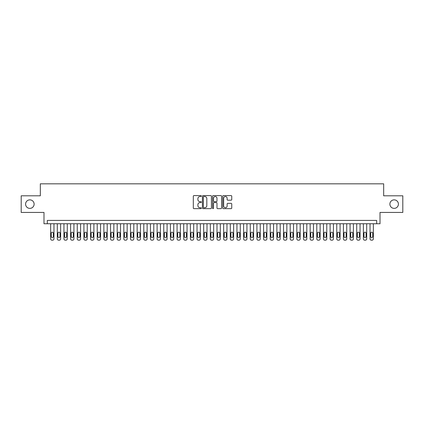 <?xml version="1.0" encoding="UTF-8"?>
<svg xmlns="http://www.w3.org/2000/svg" width="424" height="424" viewBox="0 0 424 424"><rect width="100%" height="100%" fill="white"/><g stroke="black" fill="none" stroke-linecap="round" stroke-linejoin="round"><path stroke-width="0.64" d="M201.352 196.047A0.456 0.456 0 0 0 200.897 195.586L193.959 195.586A0.652 0.652 0 0 0 193.307 196.243L193.307 207.999A0.652 0.652 0 0 0 193.959 208.65L200.897 208.65A0.456 0.456 0 0 0 201.352 208.195A0.456 0.456 0 0 0 200.897 207.733L200.001 207.733A2.088 2.088 0 0 1 197.907 205.645L197.907 204.665A2.088 2.088 0 0 1 200.001 202.577L200.897 202.577A0.456 0.456 0 0 0 201.352 202.121A0.456 0.456 0 0 0 200.897 201.66L200.001 201.66A2.088 2.088 0 0 1 197.907 199.572L197.907 198.591A2.088 2.088 0 0 1 200.001 196.503L200.897 196.503A0.456 0.456 0 0 0 201.352 196.047M389.889 204.114A4.256 4.256 0 0 0 394.15 208.375A4.256 4.256 0 0 0 398.406 204.114A4.256 4.256 0 0 0 394.15 199.858A4.256 4.256 0 0 0 389.889 204.114M25.594 204.114A4.256 4.256 0 0 0 29.85 208.375A4.256 4.256 0 0 0 34.111 204.114A4.256 4.256 0 0 0 29.85 199.858A4.256 4.256 0 0 0 25.594 204.114M231.085 200.192A0.652 0.652 0 0 0 231.743 199.54L231.743 196.243A0.652 0.652 0 0 0 231.085 195.586L223.379 195.586A0.652 0.652 0 0 0 222.727 196.243L222.727 207.999A0.652 0.652 0 0 0 223.379 208.65L231.085 208.65A0.652 0.652 0 0 0 231.743 207.999L231.743 204.013A0.652 0.652 0 0 0 231.085 203.361L227.789 203.361A0.652 0.652 0 0 0 227.137 204.013L227.137 205.99A1.749 1.749 0 0 1 225.388 207.733A1.749 1.749 0 0 1 223.644 205.99L223.644 198.252A1.749 1.749 0 0 1 225.388 196.503A1.749 1.749 0 0 1 227.137 198.252L227.137 199.54A0.652 0.652 0 0 0 227.789 200.192L231.085 200.192M376.682 223.745L380.01 223.745L380.01 212.435L402.8 212.435L402.8 195.798L383.672 195.798L383.672 183.82L40.328 183.82L40.328 195.798L21.2 195.798L21.2 212.435L43.99 212.435L43.99 223.745L376.682 223.745L376.682 220.416L47.318 220.416L47.318 223.745M211.428 196.243A0.652 0.652 0 0 0 210.776 195.586L203.07 195.586A0.652 0.652 0 0 0 202.418 196.243L202.418 207.999A0.652 0.652 0 0 0 203.07 208.65L210.776 208.65A0.652 0.652 0 0 0 211.428 207.999L211.428 196.243M213.224 195.586L220.931 195.586A0.652 0.652 0 0 1 221.582 196.243L221.582 207.999A0.652 0.652 0 0 1 220.931 208.65L217.634 208.65A0.652 0.652 0 0 1 216.982 207.999L216.982 203.228A0.652 0.652 0 0 0 216.325 202.577L214.141 202.577A0.652 0.652 0 0 0 213.484 203.228L213.484 208.195A0.456 0.456 0 0 1 213.028 208.65A0.456 0.456 0 0 1 212.572 208.195L212.572 196.243A0.652 0.652 0 0 1 213.224 195.586M203.785 196.503A0.456 0.456 0 0 0 203.329 196.959L203.329 207.278A0.456 0.456 0 0 0 203.785 207.733L204.734 207.733A2.088 2.088 0 0 0 206.822 205.645L206.822 198.591A2.088 2.088 0 0 0 204.734 196.503L203.785 196.503M216.982 198.284A1.749 1.749 0 0 0 215.233 196.535A1.749 1.749 0 0 0 213.484 198.284L213.484 201.008A0.652 0.652 0 0 0 214.141 201.66L216.325 201.66A0.652 0.652 0 0 0 216.982 201.008L216.982 198.284M53.97 223.745L53.97 238.85A1.33 1.33 90 0 1 52.64 240.18L51.972 240.18A1.33 1.33 90 0 1 50.642 238.85L50.642 223.745M53.371 236.454L53.371 233.258A1.065 1.065 90 0 0 52.306 232.193A1.065 1.065 90 0 0 51.24 233.258L51.24 236.454A1.065 1.065 90 0 0 52.306 237.519A1.065 1.065 90 0 0 53.371 236.454M60.627 223.745L60.627 238.85A1.33 1.33 90 0 1 59.291 240.18L58.629 240.18A1.33 1.33 90 0 1 57.298 238.85L57.298 223.745M60.028 236.454L60.028 233.258A1.065 1.065 90 0 0 58.963 232.193A1.065 1.065 90 0 0 57.897 233.258L57.897 236.454A1.065 1.065 90 0 0 58.963 237.519A1.065 1.065 90 0 0 60.028 236.454M67.278 223.745L67.278 238.85A1.33 1.33 90 0 1 65.948 240.18L65.28 240.18A1.33 1.33 90 0 1 63.95 238.85L63.95 223.745M66.679 236.454L66.679 233.258A1.065 1.065 90 0 0 65.614 232.193A1.065 1.065 90 0 0 64.549 233.258L64.549 236.454A1.065 1.065 90 0 0 65.614 237.519A1.065 1.065 90 0 0 66.679 236.454M73.93 223.745L73.93 238.85A1.33 1.33 90 0 1 72.599 240.18L71.937 240.18A1.33 1.33 90 0 1 70.607 238.85L70.607 223.745M73.331 236.454L73.331 233.258A1.065 1.065 90 0 0 72.271 232.193A1.065 1.065 90 0 0 71.206 233.258L71.206 236.454A1.065 1.065 90 0 0 72.271 237.519A1.065 1.065 90 0 0 73.331 236.454M80.587 223.745L80.587 238.85A1.33 1.33 90 0 1 79.256 240.18L78.588 240.18A1.33 1.33 90 0 1 77.258 238.85L77.258 223.745M79.988 236.454L79.988 233.258A1.065 1.065 90 0 0 78.922 232.193A1.065 1.065 90 0 0 77.857 233.258L77.857 236.454A1.065 1.065 90 0 0 78.922 237.519A1.065 1.065 90 0 0 79.988 236.454M87.238 223.745L87.238 238.85A1.33 1.33 90 0 1 85.908 240.18L85.245 240.18A1.33 1.33 90 0 1 83.915 238.85L83.915 223.745M86.639 236.454L86.639 233.258A1.065 1.065 90 0 0 85.574 232.193A1.065 1.065 90 0 0 84.514 233.258L84.514 236.454A1.065 1.065 90 0 0 85.574 237.519A1.065 1.065 90 0 0 86.639 236.454M93.895 223.745L93.895 238.85A1.33 1.33 90 0 1 92.565 240.18L91.897 240.18A1.33 1.33 90 0 1 90.566 238.85L90.566 223.745M93.296 236.454L93.296 233.258A1.065 1.065 90 0 0 92.231 232.193A1.065 1.065 90 0 0 91.165 233.258L91.165 236.454A1.065 1.065 90 0 0 92.231 237.519A1.065 1.065 90 0 0 93.296 236.454M100.546 223.745L100.546 238.85A1.33 1.33 90 0 1 99.216 240.18L98.553 240.18A1.33 1.33 90 0 1 97.223 238.85L97.223 223.745M99.947 236.454L99.947 233.258A1.065 1.065 90 0 0 98.882 232.193A1.065 1.065 90 0 0 97.817 233.258L97.817 236.454A1.065 1.065 90 0 0 98.882 237.519A1.065 1.065 90 0 0 99.947 236.454M107.203 223.745L107.203 238.85A1.33 1.33 90 0 1 105.873 240.18L105.205 240.18A1.33 1.33 90 0 1 103.875 238.85L103.875 223.745M106.604 236.454L106.604 233.258A1.065 1.065 90 0 0 105.539 232.193A1.065 1.065 90 0 0 104.474 233.258L104.474 236.454A1.065 1.065 90 0 0 105.539 237.519A1.065 1.065 90 0 0 106.604 236.454M113.855 223.745L113.855 238.85A1.33 1.33 90 0 1 112.524 240.18L111.857 240.18A1.33 1.33 90 0 1 110.526 238.85L110.526 223.745M113.256 236.454L113.256 233.258A1.065 1.065 90 0 0 112.19 232.193A1.065 1.065 90 0 0 111.125 233.258L111.125 236.454A1.065 1.065 90 0 0 112.19 237.519A1.065 1.065 90 0 0 113.256 236.454M120.511 223.745L120.511 238.85A1.33 1.33 90 0 1 119.176 240.18L118.513 240.18A1.33 1.33 90 0 1 117.183 238.85L117.183 223.745M119.913 236.454L119.913 233.258A1.065 1.065 90 0 0 118.847 232.193A1.065 1.065 90 0 0 117.782 233.258L117.782 236.454A1.065 1.065 90 0 0 118.847 237.519A1.065 1.065 90 0 0 119.913 236.454M127.163 223.745L127.163 238.85A1.33 1.33 90 0 1 125.833 240.18L125.165 240.18A1.33 1.33 90 0 1 123.835 238.85L123.835 223.745M126.564 236.454L126.564 233.258A1.065 1.065 90 0 0 125.499 232.193A1.065 1.065 90 0 0 124.433 233.258L124.433 236.454A1.065 1.065 90 0 0 125.499 237.519A1.065 1.065 90 0 0 126.564 236.454M133.814 223.745L133.814 238.85A1.33 1.33 90 0 1 132.484 240.18L131.822 240.18A1.33 1.33 90 0 1 130.491 238.85L130.491 223.745M133.215 236.454L133.215 233.258A1.065 1.065 90 0 0 132.156 232.193A1.065 1.065 90 0 0 131.09 233.258L131.09 236.454A1.065 1.065 90 0 0 132.156 237.519A1.065 1.065 90 0 0 133.215 236.454M140.471 223.745L140.471 238.85A1.33 1.33 90 0 1 139.141 240.18L138.473 240.18A1.33 1.33 90 0 1 137.143 238.85L137.143 223.745M139.872 236.454L139.872 233.258A1.065 1.065 90 0 0 138.807 232.193A1.065 1.065 90 0 0 137.742 233.258L137.742 236.454A1.065 1.065 90 0 0 138.807 237.519A1.065 1.065 90 0 0 139.872 236.454M147.123 223.745L147.123 238.85A1.33 1.33 90 0 1 145.792 240.18L145.13 240.18A1.33 1.33 90 0 1 143.8 238.85L143.8 223.745M146.524 236.454L146.524 233.258A1.065 1.065 90 0 0 145.464 232.193A1.065 1.065 90 0 0 144.399 233.258L144.399 236.454A1.065 1.065 90 0 0 145.464 237.519A1.065 1.065 90 0 0 146.524 236.454M153.779 223.745L153.779 238.85A1.33 1.33 90 0 1 152.449 240.18L151.781 240.18A1.33 1.33 90 0 1 150.451 238.85L150.451 223.745M153.181 236.454L153.181 233.258A1.065 1.065 90 0 0 152.115 232.193A1.065 1.065 90 0 0 151.05 233.258L151.05 236.454A1.065 1.065 90 0 0 152.115 237.519A1.065 1.065 90 0 0 153.181 236.454M160.431 223.745L160.431 238.85A1.33 1.33 90 0 1 159.101 240.18L158.438 240.18A1.33 1.33 90 0 1 157.108 238.85L157.108 223.745M159.832 236.454L159.832 233.258A1.065 1.065 90 0 0 158.767 232.193A1.065 1.065 90 0 0 157.707 233.258L157.707 236.454A1.065 1.065 90 0 0 158.767 237.519A1.065 1.065 90 0 0 159.832 236.454M167.088 223.745L167.088 238.85A1.33 1.33 90 0 1 165.758 240.18L165.09 240.18A1.33 1.33 90 0 1 163.759 238.85L163.759 223.745M166.489 236.454L166.489 233.258A1.065 1.065 90 0 0 165.424 232.193A1.065 1.065 90 0 0 164.358 233.258L164.358 236.454A1.065 1.065 90 0 0 165.424 237.519A1.065 1.065 90 0 0 166.489 236.454M173.739 223.745L173.739 238.85A1.33 1.33 90 0 1 172.409 240.18L171.747 240.18A1.33 1.33 90 0 1 170.411 238.85L170.411 223.745M173.14 236.454L173.14 233.258A1.065 1.065 90 0 0 172.075 232.193A1.065 1.065 90 0 0 171.01 233.258L171.01 236.454A1.065 1.065 90 0 0 172.075 237.519A1.065 1.065 90 0 0 173.14 236.454M180.396 223.745L180.396 238.85A1.33 1.33 90 0 1 179.066 240.18L178.398 240.18A1.33 1.33 90 0 1 177.068 238.85L177.068 223.745M179.797 236.454L179.797 233.258A1.065 1.065 90 0 0 178.732 232.193A1.065 1.065 90 0 0 177.667 233.258L177.667 236.454A1.065 1.065 90 0 0 178.732 237.519A1.065 1.065 90 0 0 179.797 236.454M187.048 223.745L187.048 238.85A1.33 1.33 90 0 1 185.717 240.18L185.049 240.18A1.33 1.33 90 0 1 183.719 238.85L183.719 223.745M186.449 236.454L186.449 233.258A1.065 1.065 90 0 0 185.383 232.193A1.065 1.065 90 0 0 184.318 233.258L184.318 236.454A1.065 1.065 90 0 0 185.383 237.519A1.065 1.065 90 0 0 186.449 236.454M193.704 223.745L193.704 238.85A1.33 1.33 90 0 1 192.369 240.18L191.706 240.18A1.33 1.33 90 0 1 190.376 238.85L190.376 223.745M193.106 236.454L193.106 233.258A1.065 1.065 90 0 0 192.04 232.193A1.065 1.065 90 0 0 190.975 233.258L190.975 236.454A1.065 1.065 90 0 0 192.04 237.519A1.065 1.065 90 0 0 193.106 236.454M200.356 223.745L200.356 238.85A1.33 1.33 90 0 1 199.026 240.18L198.358 240.18A1.33 1.33 90 0 1 197.028 238.85L197.028 223.745M199.757 236.454L199.757 233.258A1.065 1.065 90 0 0 198.692 232.193A1.065 1.065 90 0 0 197.626 233.258L197.626 236.454A1.065 1.065 90 0 0 198.692 237.519A1.065 1.065 90 0 0 199.757 236.454M207.007 223.745L207.007 238.85A1.33 1.33 90 0 1 205.677 240.18L205.015 240.18A1.33 1.33 90 0 1 203.684 238.85L203.684 223.745M206.409 236.454L206.409 233.258A1.065 1.065 90 0 0 205.349 232.193A1.065 1.065 90 0 0 204.283 233.258L204.283 236.454A1.065 1.065 90 0 0 205.349 237.519A1.065 1.065 90 0 0 206.409 236.454M213.664 223.745L213.664 238.85A1.33 1.33 90 0 1 212.334 240.18L211.666 240.18A1.33 1.33 90 0 1 210.336 238.85L210.336 223.745M213.065 236.454L213.065 233.258A1.065 1.065 90 0 0 212 232.193A1.065 1.065 90 0 0 210.935 233.258L210.935 236.454A1.065 1.065 90 0 0 212 237.519A1.065 1.065 90 0 0 213.065 236.454M220.316 223.745L220.316 238.85A1.33 1.33 90 0 1 218.985 240.18L218.323 240.18A1.33 1.33 90 0 1 216.993 238.85L216.993 223.745M219.717 236.454L219.717 233.258A1.065 1.065 90 0 0 218.652 232.193A1.065 1.065 90 0 0 217.592 233.258L217.592 236.454A1.065 1.065 90 0 0 218.652 237.519A1.065 1.065 90 0 0 219.717 236.454M226.973 223.745L226.973 238.85A1.33 1.33 90 0 1 225.642 240.18L224.974 240.18A1.33 1.33 90 0 1 223.644 238.85L223.644 223.745M226.374 236.454L226.374 233.258A1.065 1.065 90 0 0 225.308 232.193A1.065 1.065 90 0 0 224.243 233.258L224.243 236.454A1.065 1.065 90 0 0 225.308 237.519A1.065 1.065 90 0 0 226.374 236.454M233.624 223.745L233.624 238.85A1.33 1.33 90 0 1 232.294 240.18L231.631 240.18A1.33 1.33 90 0 1 230.296 238.85L230.296 223.745M233.025 236.454L233.025 233.258A1.065 1.065 90 0 0 231.96 232.193A1.065 1.065 90 0 0 230.894 233.258L230.894 236.454A1.065 1.065 90 0 0 231.96 237.519A1.065 1.065 90 0 0 233.025 236.454M240.281 223.745L240.281 238.85A1.33 1.33 90 0 1 238.951 240.18L238.283 240.18A1.33 1.33 90 0 1 236.952 238.85L236.952 223.745M239.682 236.454L239.682 233.258A1.065 1.065 90 0 0 238.617 232.193A1.065 1.065 90 0 0 237.551 233.258L237.551 236.454A1.065 1.065 90 0 0 238.617 237.519A1.065 1.065 90 0 0 239.682 236.454M246.932 223.745L246.932 238.85A1.33 1.33 90 0 1 245.602 240.18L244.934 240.18A1.33 1.33 90 0 1 243.604 238.85L243.604 223.745M246.333 236.454L246.333 233.258A1.065 1.065 90 0 0 245.268 232.193A1.065 1.065 90 0 0 244.203 233.258L244.203 236.454A1.065 1.065 90 0 0 245.268 237.519A1.065 1.065 90 0 0 246.333 236.454M253.589 223.745L253.589 238.85A1.33 1.33 90 0 1 252.254 240.18L251.591 240.18A1.33 1.33 90 0 1 250.261 238.85L250.261 223.745M252.99 236.454L252.99 233.258A1.065 1.065 90 0 0 251.925 232.193A1.065 1.065 90 0 0 250.86 233.258L250.86 236.454A1.065 1.065 90 0 0 251.925 237.519A1.065 1.065 90 0 0 252.99 236.454M260.241 223.745L260.241 238.85A1.33 1.33 90 0 1 258.91 240.18L258.243 240.18A1.33 1.33 90 0 1 256.912 238.85L256.912 223.745M259.642 236.454L259.642 233.258A1.065 1.065 90 0 0 258.576 232.193A1.065 1.065 90 0 0 257.511 233.258L257.511 236.454A1.065 1.065 90 0 0 258.576 237.519A1.065 1.065 90 0 0 259.642 236.454M266.892 223.745L266.892 238.85A1.33 1.33 90 0 1 265.562 240.18L264.899 240.18A1.33 1.33 90 0 1 263.569 238.85L263.569 223.745M266.293 236.454L266.293 233.258A1.065 1.065 90 0 0 265.233 232.193A1.065 1.065 90 0 0 264.168 233.258L264.168 236.454A1.065 1.065 90 0 0 265.233 237.519A1.065 1.065 90 0 0 266.293 236.454M273.549 223.745L273.549 238.85A1.33 1.33 90 0 1 272.219 240.18L271.551 240.18A1.33 1.33 90 0 1 270.221 238.85L270.221 223.745M272.95 236.454L272.95 233.258A1.065 1.065 90 0 0 271.885 232.193A1.065 1.065 90 0 0 270.819 233.258L270.819 236.454A1.065 1.065 90 0 0 271.885 237.519A1.065 1.065 90 0 0 272.95 236.454M280.2 223.745L280.2 238.85A1.33 1.33 90 0 1 278.87 240.18L278.208 240.18A1.33 1.33 90 0 1 276.877 238.85L276.877 223.745M279.601 236.454L279.601 233.258A1.065 1.065 90 0 0 278.536 232.193A1.065 1.065 90 0 0 277.476 233.258L277.476 236.454A1.065 1.065 90 0 0 278.536 237.519A1.065 1.065 90 0 0 279.601 236.454M286.857 223.745L286.857 238.85A1.33 1.33 90 0 1 285.527 240.18L284.859 240.18A1.33 1.33 90 0 1 283.529 238.85L283.529 223.745M286.258 236.454L286.258 233.258A1.065 1.065 90 0 0 285.193 232.193A1.065 1.065 90 0 0 284.128 233.258L284.128 236.454A1.065 1.065 90 0 0 285.193 237.519A1.065 1.065 90 0 0 286.258 236.454M293.509 223.745L293.509 238.85A1.33 1.33 90 0 1 292.178 240.18L291.516 240.18A1.33 1.33 90 0 1 290.186 238.85L290.186 223.745M292.91 236.454L292.91 233.258A1.065 1.065 90 0 0 291.844 232.193A1.065 1.065 90 0 0 290.784 233.258L290.784 236.454A1.065 1.065 90 0 0 291.844 237.519A1.065 1.065 90 0 0 292.91 236.454M300.166 223.745L300.166 238.85A1.33 1.33 90 0 1 298.835 240.18L298.167 240.18A1.33 1.33 90 0 1 296.837 238.85L296.837 223.745M299.567 236.454L299.567 233.258A1.065 1.065 90 0 0 298.501 232.193A1.065 1.065 90 0 0 297.436 233.258L297.436 236.454A1.065 1.065 90 0 0 298.501 237.519A1.065 1.065 90 0 0 299.567 236.454M306.817 223.745L306.817 238.85A1.33 1.33 90 0 1 305.487 240.18L304.824 240.18A1.33 1.33 90 0 1 303.489 238.85L303.489 223.745M306.218 236.454L306.218 233.258A1.065 1.065 90 0 0 305.153 232.193A1.065 1.065 90 0 0 304.088 233.258L304.088 236.454A1.065 1.065 90 0 0 305.153 237.519A1.065 1.065 90 0 0 306.218 236.454M313.474 223.745L313.474 238.85A1.33 1.33 90 0 1 312.144 240.18L311.476 240.18A1.33 1.33 90 0 1 310.145 238.85L310.145 223.745M312.875 236.454L312.875 233.258A1.065 1.065 90 0 0 311.81 232.193A1.065 1.065 90 0 0 310.744 233.258L310.744 236.454A1.065 1.065 90 0 0 311.81 237.519A1.065 1.065 90 0 0 312.875 236.454M320.125 223.745L320.125 238.85A1.33 1.33 90 0 1 318.795 240.18L318.127 240.18A1.33 1.33 90 0 1 316.797 238.85L316.797 223.745M319.526 236.454L319.526 233.258A1.065 1.065 90 0 0 318.461 232.193A1.065 1.065 90 0 0 317.396 233.258L317.396 236.454A1.065 1.065 90 0 0 318.461 237.519A1.065 1.065 90 0 0 319.526 236.454M326.777 223.745L326.777 238.85A1.33 1.33 90 0 1 325.447 240.18L324.784 240.18A1.33 1.33 90 0 1 323.454 238.85L323.454 223.745M326.183 236.454L326.183 233.258A1.065 1.065 90 0 0 325.118 232.193A1.065 1.065 90 0 0 324.053 233.258L324.053 236.454A1.065 1.065 90 0 0 325.118 237.519A1.065 1.065 90 0 0 326.183 236.454M333.434 223.745L333.434 238.85A1.33 1.33 90 0 1 332.103 240.18L331.436 240.18A1.33 1.33 90 0 1 330.105 238.85L330.105 223.745M332.835 236.454L332.835 233.258A1.065 1.065 90 0 0 331.769 232.193A1.065 1.065 90 0 0 330.704 233.258L330.704 236.454A1.065 1.065 90 0 0 331.769 237.519A1.065 1.065 90 0 0 332.835 236.454M340.085 223.745L340.085 238.85A1.33 1.33 90 0 1 338.755 240.18L338.092 240.18A1.33 1.33 90 0 1 336.762 238.85L336.762 223.745M339.486 236.454L339.486 233.258A1.065 1.065 90 0 0 338.426 232.193A1.065 1.065 90 0 0 337.361 233.258L337.361 236.454A1.065 1.065 90 0 0 338.426 237.519A1.065 1.065 90 0 0 339.486 236.454M346.742 223.745L346.742 238.85A1.33 1.33 90 0 1 345.412 240.18L344.744 240.18A1.33 1.33 90 0 1 343.414 238.85L343.414 223.745M346.143 236.454L346.143 233.258A1.065 1.065 90 0 0 345.078 232.193A1.065 1.065 90 0 0 344.012 233.258L344.012 236.454A1.065 1.065 90 0 0 345.078 237.519A1.065 1.065 90 0 0 346.143 236.454M353.393 223.745L353.393 238.85A1.33 1.33 90 0 1 352.063 240.18L351.401 240.18A1.33 1.33 90 0 1 350.07 238.85L350.07 223.745M352.795 236.454L352.795 233.258A1.065 1.065 90 0 0 351.729 232.193A1.065 1.065 90 0 0 350.669 233.258L350.669 236.454A1.065 1.065 90 0 0 351.729 237.519A1.065 1.065 90 0 0 352.795 236.454M360.05 223.745L360.05 238.85A1.33 1.33 90 0 1 358.72 240.18L358.052 240.18A1.33 1.33 90 0 1 356.722 238.85L356.722 223.745M359.451 236.454L359.451 233.258A1.065 1.065 90 0 0 358.386 232.193A1.065 1.065 90 0 0 357.321 233.258L357.321 236.454A1.065 1.065 90 0 0 358.386 237.519A1.065 1.065 90 0 0 359.451 236.454M366.702 223.745L366.702 238.85A1.33 1.33 90 0 1 365.371 240.18L364.709 240.18A1.33 1.33 90 0 1 363.373 238.85L363.373 223.745M366.103 236.454L366.103 233.258A1.065 1.065 90 0 0 365.038 232.193A1.065 1.065 90 0 0 363.972 233.258L363.972 236.454A1.065 1.065 90 0 0 365.038 237.519A1.065 1.065 90 0 0 366.103 236.454M373.359 223.745L373.359 238.85A1.33 1.33 90 0 1 372.028 240.18L371.36 240.18A1.33 1.33 90 0 1 370.03 238.85L370.03 223.745M372.76 236.454L372.76 233.258A1.065 1.065 90 0 0 371.694 232.193A1.065 1.065 90 0 0 370.629 233.258L370.629 236.454A1.065 1.065 90 0 0 371.694 237.519A1.065 1.065 90 0 0 372.76 236.454"/></g></svg>
